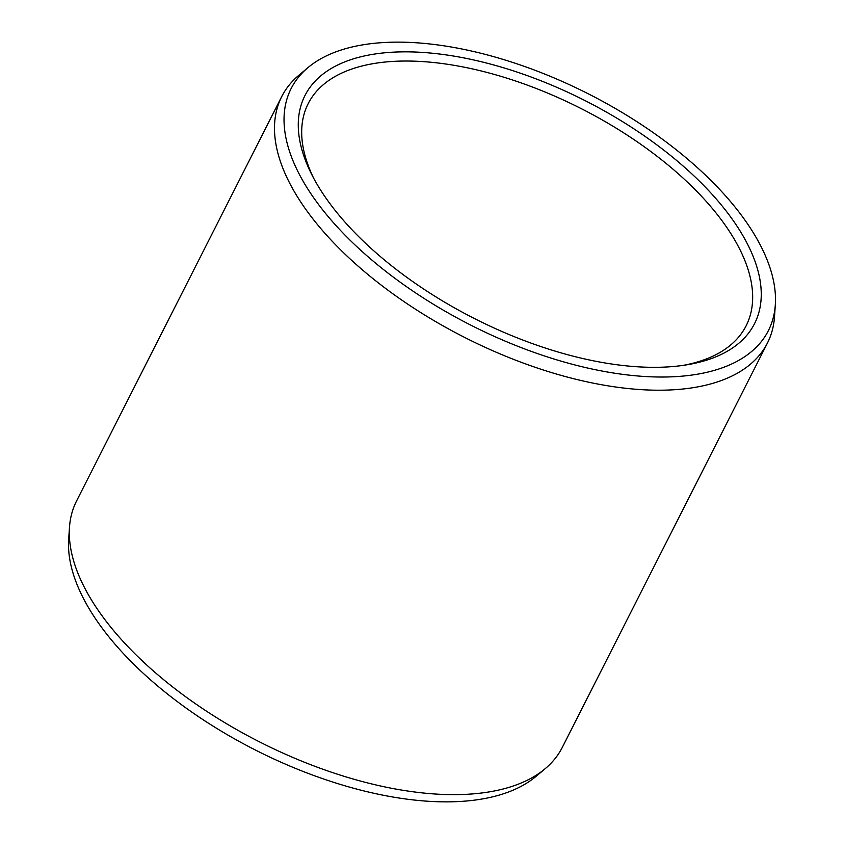 <?xml version="1.0" encoding="UTF-8"?>
<svg xmlns="http://www.w3.org/2000/svg" width="844" height="844" viewBox="0 0 844 844"><rect width="100%" height="100%" fill="white"/><g stroke="black" fill="none" stroke-linecap="round" stroke-linejoin="round"><path stroke-width="1.27" d="M313.599 178.095A245.53 119.036 26.9 0 1 308.208 103.601A245.53 119.036 26.9 0 1 490.617 73.407A245.53 119.036 26.9 0 1 717.389 214.682A245.53 119.036 -153.1 0 1 746.149 325.773A245.53 119.036 -153.1 0 1 682.838 365.431M725.038 209.586A252.071 122.201 26.9 0 0 427.686 52.803A252.071 122.201 26.9 0 0 312.016 175.077A252.071 122.201 26.9 0 0 334.488 209.586A252.071 122.201 -153.1 0 0 686.214 364.914A252.071 122.201 -153.1 0 0 725.038 209.586M775.319 304.821A267.569 129.723 -153.1 0 0 737.055 209.586A267.569 129.723 26.9 0 0 514.713 63.089A267.569 129.723 26.9 0 0 307.891 67.678A267.569 129.723 26.9 0 0 322.471 209.586A267.569 129.723 -153.1 0 0 593.997 369.429A267.569 129.723 -153.1 0 0 775.319 304.821L774.507 316.7A272.327 132.033 -153.1 0 1 767.46 342.991A272.327 132.033 -153.1 0 1 565.142 376.487A272.327 132.033 -153.1 0 1 313.609 219.778A272.327 132.033 26.9 0 1 281.727 96.575A272.327 132.033 26.9 0 1 298.776 75.348L307.891 67.678M767.46 342.991L562.273 747.425A272.327 132.033 -153.1 0 1 545.224 768.652A272.327 132.033 -153.1 0 1 334.73 773.315A272.327 132.033 -153.1 0 1 108.433 624.212A272.327 132.033 26.9 0 1 69.493 527.3A272.327 132.033 26.9 0 1 76.54 501.009L281.727 96.575M69.493 527.3L68.68 539.179A267.569 129.723 26.9 0 0 106.945 634.414A267.569 129.723 -153.1 0 0 329.287 780.911A267.569 129.723 -153.1 0 0 536.109 776.322L545.224 768.652"/></g></svg>

